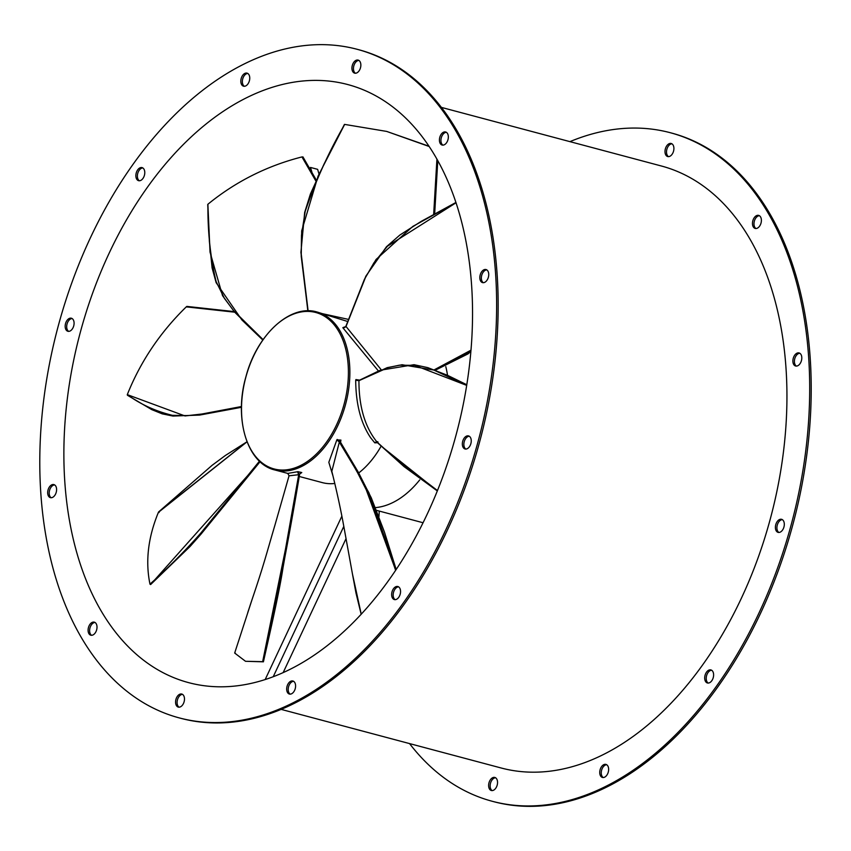 <?xml version="1.0" encoding="UTF-8"?>
<svg xmlns="http://www.w3.org/2000/svg" width="851" height="851" viewBox="0 0 851 851"><rect width="100%" height="100%" fill="white"/><g stroke="black" fill="none" stroke-linecap="round" stroke-linejoin="round"><path stroke-width="1.28" d="M273.628 468.816A80.951 50.943 104.9 0 1 245.95 376.812A80.951 50.943 104.9 0 1 316.295 312.636A80.951 50.943 104.9 0 1 343.974 404.629A80.951 50.943 104.9 0 1 273.628 468.816M333.06 476.241L328.826 462.295L336.868 439.829L340.953 440.116L340.506 442.424M378.482 371.057L342.985 327.901L344.698 327.38M466.688 385.386L414.703 365.377L399.417 365.185L388.258 367.536L358.941 380.684L355.697 380.237C355.878 404.182 360.888 423.383 370.728 437.871L374.78 442.839L377.014 442.041L395.151 458.349L437.457 490.538M355.697 380.237L355.899 379.578L359.271 380.067M377.684 442.722L374.78 442.839M299.212 476.464L322.263 482.602A81.749 51.454 -75.1 0 0 334.815 483.474M358.728 472.954A81.749 51.454 -75.1 0 0 381.248 445.945M289.042 475.805L275.043 524.78C266.161 554.884 264.172 563.724 252.215 599.083L234.674 653.047L245.513 661.291L262.651 661.674L281.936 569.191L298.701 474.72L289.042 475.805L287.776 473.411L297.988 471.667L301.775 472.55L298.701 474.72L297.552 471.72M375.451 507.621A94.589 59.527 -75.1 0 0 376.716 507.483A94.589 59.527 -75.1 0 0 419.724 479.9M142.798 167.934A6.755 4.255 -75.1 0 0 137.436 175.072A6.755 4.255 -75.1 0 0 139.373 180.763M135.915 174.668A6.755 4.255 104.9 0 1 142.064 167.615A6.755 4.255 104.9 0 1 144.734 173.625A6.755 4.255 104.9 0 1 138.585 180.678A6.755 4.255 104.9 0 1 135.915 174.668M247.758 73.452A6.755 4.255 -75.1 0 0 242.407 80.59A6.755 4.255 -75.1 0 0 244.343 86.281M240.876 80.185A6.755 4.255 104.9 0 1 247.024 73.133A6.755 4.255 104.9 0 1 249.694 79.154A6.755 4.255 104.9 0 1 243.546 86.196A6.755 4.255 104.9 0 1 240.876 80.185M446.339 132.299A6.755 4.255 -75.1 0 0 440.988 139.436A6.755 4.255 -75.1 0 0 442.924 145.127M439.467 139.032A6.755 4.255 104.9 0 1 445.616 131.979A6.755 4.255 104.9 0 1 448.286 138A6.755 4.255 104.9 0 1 442.137 145.042A6.755 4.255 104.9 0 1 439.467 139.032M486.751 269.863A6.755 4.255 -75.1 0 0 481.4 277A6.755 4.255 -75.1 0 0 483.336 282.692M479.879 276.586A6.755 4.255 104.9 0 1 486.027 269.544A6.755 4.255 104.9 0 1 488.687 275.554A6.755 4.255 104.9 0 1 482.538 282.606A6.755 4.255 104.9 0 1 479.879 276.586M469.263 436.233A6.755 4.255 -75.1 0 0 463.912 443.371A6.755 4.255 -75.1 0 0 465.848 449.062M462.391 442.967A6.755 4.255 104.9 0 1 468.539 435.914A6.755 4.255 104.9 0 1 471.199 441.924A6.755 4.255 104.9 0 1 465.061 448.977A6.755 4.255 104.9 0 1 462.391 442.967M398.566 586.839A6.755 4.255 -75.1 0 0 393.215 593.966A6.755 4.255 -75.1 0 0 395.151 599.668M391.694 593.562A6.755 4.255 104.9 0 1 397.842 586.52A6.755 4.255 104.9 0 1 400.502 592.53A6.755 4.255 104.9 0 1 394.364 599.572A6.755 4.255 104.9 0 1 391.694 593.562M293.606 681.311A6.755 4.255 -75.1 0 0 288.244 688.448A6.755 4.255 -75.1 0 0 290.191 694.15M286.723 688.044A6.755 4.255 104.9 0 1 292.872 681.002A6.755 4.255 104.9 0 1 295.542 687.012A6.755 4.255 104.9 0 1 289.393 694.054A6.755 4.255 104.9 0 1 286.723 688.044M358.867 60.41A6.755 4.255 -75.1 0 0 353.505 67.548A6.755 4.255 -75.1 0 0 355.441 73.239M351.984 67.144A6.755 4.255 104.9 0 1 358.133 60.091A6.755 4.255 104.9 0 1 360.803 66.101A6.755 4.255 104.9 0 1 354.654 73.154A6.755 4.255 104.9 0 1 351.984 67.144M72.101 318.54A6.755 4.255 -75.1 0 0 66.74 325.678A6.755 4.255 -75.1 0 0 68.676 331.369M65.219 325.263A6.755 4.255 104.9 0 1 71.367 318.221A6.755 4.255 104.9 0 1 74.037 324.231A6.755 4.255 104.9 0 1 67.889 331.284A6.755 4.255 104.9 0 1 65.219 325.263M54.613 484.91A6.755 4.255 -75.1 0 0 49.252 492.048A6.755 4.255 -75.1 0 0 51.188 497.739M47.73 491.644A6.755 4.255 104.9 0 1 53.879 484.591A6.755 4.255 104.9 0 1 56.549 490.601A6.755 4.255 104.9 0 1 50.4 497.654A6.755 4.255 104.9 0 1 47.73 491.644M95.014 622.464A6.755 4.255 -75.1 0 0 89.663 629.602A6.755 4.255 -75.1 0 0 91.6 635.303M88.142 629.197A6.755 4.255 104.9 0 1 94.291 622.155A6.755 4.255 104.9 0 1 96.961 628.166A6.755 4.255 104.9 0 1 90.812 635.208A6.755 4.255 104.9 0 1 88.142 629.197M182.497 694.363A6.755 4.255 -75.1 0 0 177.146 701.49A6.755 4.255 -75.1 0 0 179.082 707.192M175.625 701.086A6.755 4.255 104.9 0 1 181.763 694.044A6.755 4.255 104.9 0 1 184.433 700.054A6.755 4.255 104.9 0 1 178.284 707.096A6.755 4.255 104.9 0 1 175.625 701.086M755.986 228.536A6.755 4.255 104.9 0 1 754.039 222.834A6.755 4.255 104.9 0 1 759.4 215.697M752.518 222.43A6.755 4.255 104.9 0 1 758.667 215.388A6.755 4.255 104.9 0 1 761.337 221.398A6.755 4.255 104.9 0 1 755.188 228.44A6.755 4.255 104.9 0 1 752.518 222.43M796.387 366.09A6.755 4.255 104.9 0 1 794.451 360.399A6.755 4.255 104.9 0 1 799.812 353.261M792.93 359.994A6.755 4.255 104.9 0 1 799.078 352.942A6.755 4.255 104.9 0 1 801.748 358.952A6.755 4.255 104.9 0 1 795.6 366.004A6.755 4.255 104.9 0 1 792.93 359.994M778.899 532.46A6.755 4.255 104.9 0 1 776.963 526.769A6.755 4.255 104.9 0 1 782.324 519.631M775.442 526.365A6.755 4.255 104.9 0 1 781.59 519.312A6.755 4.255 104.9 0 1 784.26 525.322A6.755 4.255 104.9 0 1 778.112 532.375A6.755 4.255 104.9 0 1 775.442 526.365M708.202 683.066A6.755 4.255 104.9 0 1 706.266 677.375A6.755 4.255 104.9 0 1 711.627 670.237M704.745 676.96A6.755 4.255 104.9 0 1 710.893 669.918A6.755 4.255 104.9 0 1 713.563 675.928A6.755 4.255 104.9 0 1 707.415 682.981A6.755 4.255 104.9 0 1 704.745 676.96M603.242 777.548A6.755 4.255 104.9 0 1 601.306 771.846A6.755 4.255 104.9 0 1 606.657 764.719M599.785 771.442A6.755 4.255 104.9 0 1 605.933 764.4A6.755 4.255 104.9 0 1 608.593 770.41A6.755 4.255 104.9 0 1 602.455 777.452A6.755 4.255 104.9 0 1 599.785 771.442M668.503 156.637A6.755 4.255 104.9 0 1 666.567 150.946A6.755 4.255 104.9 0 1 671.918 143.808M665.046 150.542A6.755 4.255 104.9 0 1 671.194 143.489A6.755 4.255 104.9 0 1 673.854 149.51A6.755 4.255 104.9 0 1 667.716 156.552A6.755 4.255 104.9 0 1 665.046 150.542M492.133 790.59A6.755 4.255 104.9 0 1 490.197 784.899A6.755 4.255 104.9 0 1 495.559 777.761M488.676 784.484A6.755 4.255 104.9 0 1 494.825 777.442A6.755 4.255 104.9 0 1 497.495 783.452A6.755 4.255 104.9 0 1 491.346 790.505A6.755 4.255 104.9 0 1 488.676 784.484M569.925 141.638A345.931 217.707 104.9 0 1 670.322 132.724A345.931 217.707 104.9 0 1 806.929 440.51A345.931 217.707 104.9 0 1 492.218 801.27A345.931 217.707 104.9 0 1 409.554 743.593M670.322 132.724L671.843 133.128A345.931 217.707 104.9 0 1 808.45 440.914A345.931 217.707 104.9 0 1 493.74 801.674L492.218 801.27M493.867 357.112A345.931 217.707 104.9 0 1 179.157 717.872A345.931 217.707 104.9 0 1 42.55 410.086A345.931 217.707 104.9 0 1 357.26 49.326A345.931 217.707 104.9 0 1 493.867 357.112M357.26 49.326L358.782 49.73A345.931 217.707 104.9 0 1 495.399 357.516A345.931 217.707 104.9 0 1 180.678 718.276L179.157 717.872M312.285 173.444L310.519 167.445L317.625 169.338L318.976 173.923M310.519 167.445A309.445 194.741 -75.1 0 0 309.36 168.519M66.346 407.299A309.445 194.741 104.9 0 1 347.868 84.579A309.445 194.741 104.9 0 1 470.071 359.899A309.445 194.741 104.9 0 1 188.55 682.619A309.445 194.741 104.9 0 1 66.346 407.299M441.446 107.407L661.45 166.019A311.477 196.017 104.9 0 1 784.452 443.148A311.477 196.017 104.9 0 1 501.09 767.974L281.075 709.362M341.836 516.238L265.193 679.513M273.256 676.673L343.804 526.397M283.181 672.556L346.08 538.555M378.961 516.546A309.445 194.741 104.9 0 1 379.269 511.079M447.53 375.312A94.589 59.527 -75.1 0 0 445.796 366.621M466.71 385.269L433.744 370.036L402.087 364.739L387.173 367.664L358.941 380.684C358.899 406.618 364.919 427.074 377.014 442.041L374.461 442.488M355.899 379.578L359.048 380.514M378.035 442.19L377.323 442.403L378.035 442.19L377.323 442.403L383.184 447.69L437.34 490.846M347.697 321.497L316.934 311.977A81.749 51.454 104.9 0 1 331.677 320.306A81.749 51.454 104.9 0 1 345.389 405.012A81.749 51.454 104.9 0 1 274.841 469.965C247.194 463.657 233.695 418.83 245.907 376.802C256.64 334.986 290.17 303.839 316.934 311.977M342.857 327.624L346.027 326.486L342.985 327.901M381.248 369.791L346.027 326.486L365.324 277.798L373.94 262.81L387.428 246.226L456.051 202.761M348.495 319.402L309.636 310.87M301.775 472.55L300.19 473.071M245.513 661.291L263.416 661.823C277.235 599.061 289.319 536.47 299.669 474.028L299.063 474.656L297.988 471.667M340.953 440.116L339.336 442.084L336.868 439.829M396.172 569.447L384.471 532.13L371.291 497.846L358.25 472.103L339.762 440.946L364.505 485.006L395.662 570.202M337.219 439.446L339.623 441.743M352.612 574.851L355.973 592.977L361.154 614.209L352.612 574.851L344.081 527.886C340.943 510.345 336.858 491.484 331.826 471.316L339.336 442.084L356.643 470.88L371.004 499.154L395.609 570.276M429.212 146.521L386.673 131.416L344.655 124.406C328.529 152.51 315.359 181.54 305.169 211.505L301.477 235.174L301.265 254.236L308.158 311.243M386.673 131.416L429.032 146.244M234.365 312.157L186.263 306.871C160.094 332.422 140.447 361.675 127.299 394.63C140.362 404.268 155.393 411.171 172.402 415.331L188.007 415.596L201.985 414.001L241.471 406.523M315.764 180.816L301.945 156.924C266.969 165.86 235.642 181.625 207.942 204.208C207.623 231.398 210.335 257.172 216.101 281.543L224.462 298.456L233.599 310.647L263.097 339.634M247.035 441.818L158.392 512.366C148.095 537.364 145.276 561.277 149.967 584.116C166.158 569.872 182.731 553.331 199.666 534.471L259.459 461.168M345.9 326.263L364.43 279.288L376.068 259.47L412.852 226.387L456.019 202.666M344.655 124.406L318.072 176.114L301.701 230.855L301.211 256.247L307.945 311.349M127.299 394.63L184.975 415.937L203.485 413.98L241.471 406.927M127.81 395.087L127.267 394.736L127.81 395.087M186.263 306.871L186.965 307.02M301.945 156.924L315.998 180.295M262.895 339.911L234.546 312.04L222.547 295.669L210.037 252.194L207.867 204.283M149.967 584.116L149.989 584.19C169.168 567.787 189.496 546.789 210.984 521.216L259.725 461.412M150.627 584.477L149.989 584.19L150.627 584.477L260.055 461.721M158.392 512.366L159.084 512.525M262.651 661.674L285.351 549.82L299.063 474.656M263.416 661.823L262.714 661.663L263.416 661.823C269.544 634.633 279.543 590.977 282.989 567.819L299.669 474.071M234.674 653.047L235.355 653.217M434.372 369.749L470.986 350.176M433.638 214.835L436.925 159.084M437.563 160.211L434.35 214.452M339.868 441.435L368.951 492.825L396.13 569.5M352.452 573.968L361.228 614.124M470.922 350.942L435.138 370.025M434.159 214.558L437.318 159.786M233.972 311.711L186.603 306.53M158.584 511.962L212.122 465.295L225.366 455.487L247.013 441.754L158.531 512.047M252.098 599.444L247.769 612.55M287.776 473.411L274.841 469.965M423.032 522.737L376.557 510.355M466.795 384.737L447.754 375.419L427.755 367.621L414.022 364.696L380.206 370.249L358.707 380.588M377.695 441.648L377.014 442.265L404.044 466.614L437.308 490.921M455.945 202.453L421.16 221.398L399.864 235.046L386.428 246.779L365.856 276.16L345.868 326.305L344.687 327.529M345.474 326.954L344.644 327.55M435.446 370.142L468.029 353.878L470.88 351.474M434.648 214.303L437.776 160.594M344.421 124.427L324.114 163.935L310.402 194.028L304.669 212.431L300.914 252.343L307.839 310.849M316.178 179.88L302.913 156.861M207.74 204.538L209.357 241.205L212.112 267.948L216.133 282.649L241.907 319.965L262.81 340.028M150.606 584.573L190.039 546.512L201.017 534.13L260.066 461.731M251.97 599.817L252.226 599.083M249.981 605.784L251.96 599.838M233.844 311.562L186.912 306.413M127.437 395.258L151.786 409.639L162.201 413.841L172.923 416.054L199.57 415.086L241.461 407.299"/></g></svg>
